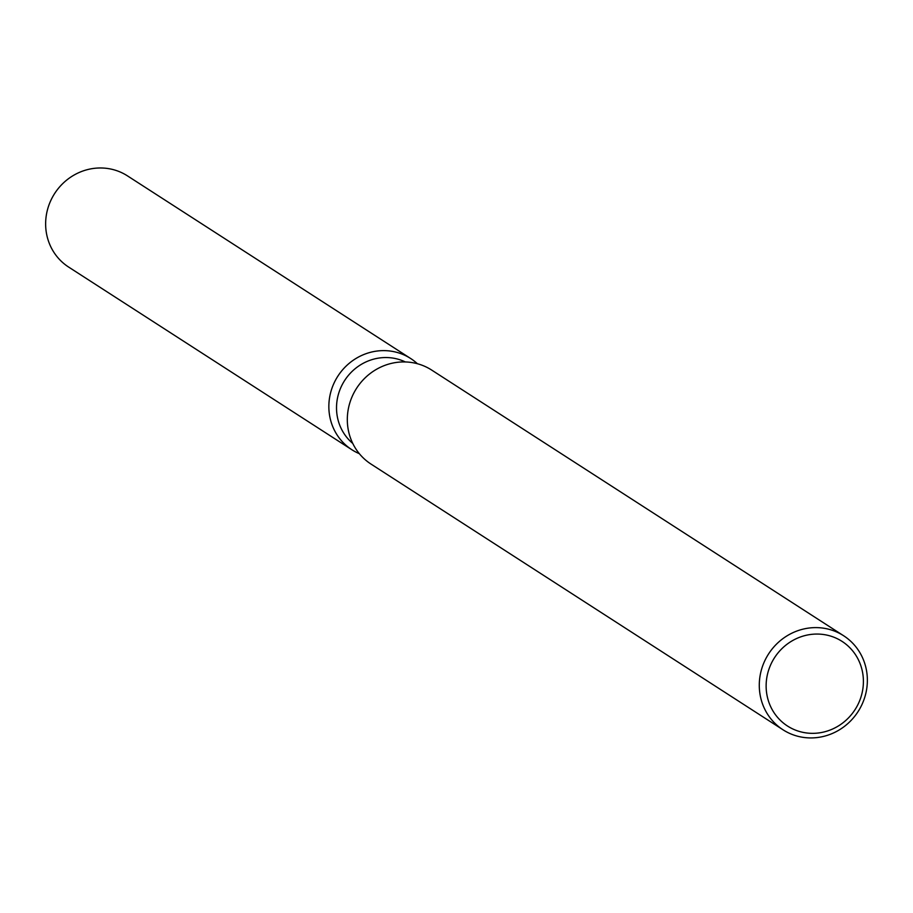 <?xml version="1.0" encoding="UTF-8"?>
<svg xmlns="http://www.w3.org/2000/svg" width="913" height="913" viewBox="0 0 913 913"><rect width="100%" height="100%" fill="white"/><g stroke="black" fill="none" stroke-linecap="round" stroke-linejoin="round"><path stroke-width="1.37" d="M352.772 443.444A48.834 46.472 -57.2 0 1 336.532 406.753A48.834 46.472 -57.2 0 1 405.326 361.947M359.357 453.693A54.266 51.642 -57.2 0 1 328.863 405.304A54.266 51.642 -57.2 0 1 361.16 355.693A54.266 51.642 -57.2 0 1 417.389 363.716A54.266 51.642 -57.2 0 0 410.679 358.524A54.266 51.642 -57.2 0 0 357.257 357.725A54.266 51.642 -57.2 0 0 328.863 405.304A54.266 51.642 -57.2 0 0 351.859 449.732A54.266 51.642 -57.2 0 0 359.357 453.693M783 729.784L371.043 464.101A55.944 53.239 -57.2 0 1 347.328 418.302A55.944 53.239 -57.2 0 1 376.59 369.251A55.944 53.239 -57.2 0 1 431.678 370.073L843.646 635.756A55.944 53.239 -57.2 0 1 867.35 681.555A55.944 53.239 -57.2 0 1 838.088 730.605A55.944 53.239 -57.2 0 1 783 729.784A55.944 53.239 -57.2 0 1 759.296 683.985A55.944 53.239 -57.2 0 1 788.558 634.934A55.944 53.239 -57.2 0 1 843.646 635.756M863.39 682.604A50.352 47.91 -57.2 0 1 813.643 733.333A50.352 47.91 -57.2 0 1 766.144 684.796A50.352 47.91 -57.2 0 1 815.891 634.067A50.352 47.91 -57.2 0 1 863.39 682.604M351.859 449.732L68.646 267.075A54.266 51.642 -57.2 0 1 45.65 222.658A54.266 51.642 -57.2 0 1 74.033 175.079A54.266 51.642 -57.2 0 1 127.466 175.878L410.679 358.524"/></g></svg>
